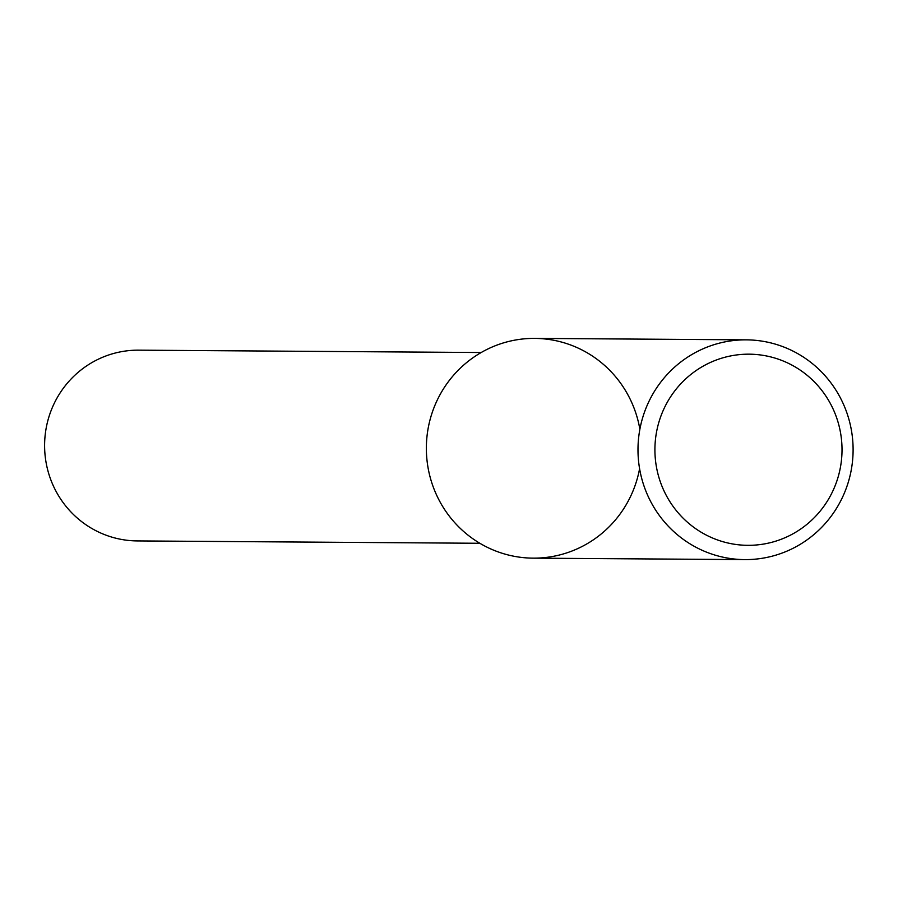 <?xml version="1.0" encoding="UTF-8"?>
<svg xmlns="http://www.w3.org/2000/svg" width="898" height="898" viewBox="0 0 898 898"><rect width="100%" height="100%" fill="white"/><g stroke="black" fill="none" stroke-linecap="round" stroke-linejoin="round"><path stroke-width="1.35" d="M639.87 429.3A109.882 107.558 90.4 0 0 520.324 339.276A109.882 107.558 90.4 0 0 426.707 457.104A109.882 107.558 90.4 0 0 528.159 557.995A109.882 107.558 90.4 0 0 639.589 468.7M481.171 352.521L138.629 350.164A95.379 93.37 90.4 0 0 44.9 453.209A95.379 93.37 90.4 0 0 137.304 540.922L479.858 543.279M655.214 457.441A95.57 93.549 90.4 0 0 801.588 528.406A95.57 93.549 90.4 0 0 788.601 363.409A95.57 93.549 90.4 0 0 655.214 457.441M638.332 458.564A109.882 107.558 90.4 0 0 744.79 559.611A109.882 107.558 90.4 0 0 853.1 450.47A109.882 107.558 90.4 0 0 746.305 339.848A109.882 107.558 90.4 0 0 638.332 458.564M746.305 339.848L534.669 338.389A109.882 107.558 90.4 0 0 426.707 457.104A109.882 107.558 90.4 0 0 533.154 558.152L744.79 559.611"/></g></svg>

